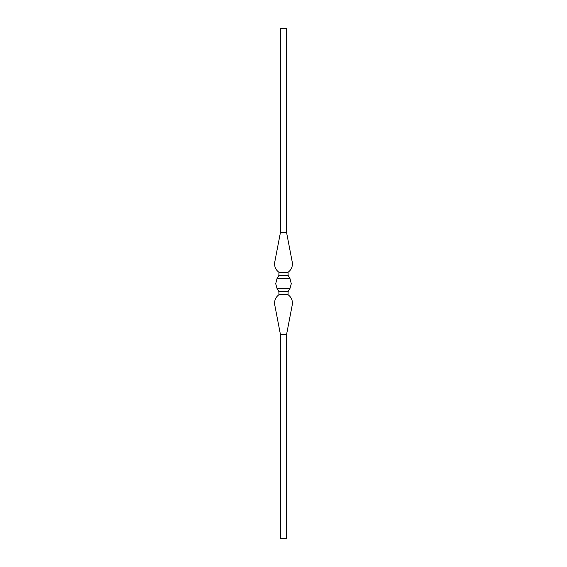 <?xml version="1.0" encoding="UTF-8"?>
<svg xmlns="http://www.w3.org/2000/svg" width="567" height="567" viewBox="0 0 567 567"><rect width="100%" height="100%" fill="white"/><g stroke="black" fill="none" stroke-linecap="round" stroke-linejoin="round"><path stroke-width="0.85" d="M280.438 28.35L286.562 28.35L286.562 232.47L280.438 232.47L280.438 28.35M288.093 294.727L278.907 294.727C275.527 297.314 274.144 300.716 274.754 304.933L280.438 334.53L286.562 334.53L292.246 304.933C292.856 300.716 291.473 297.314 288.093 294.727L288.093 291.615L278.907 291.615L278.907 294.727M286.562 232.47L292.246 262.067C292.856 266.284 291.473 269.686 288.093 272.273L278.907 272.273C275.527 269.686 274.144 266.284 274.754 262.067L280.438 232.47M278.907 272.273L278.907 275.385L288.093 275.385L289.971 278.51L291.282 283.755L289.971 288.49L288.093 291.615M288.093 272.273L288.093 275.385M289.971 278.51L277.029 278.51L278.907 275.385M278.907 291.615L277.029 288.49L275.718 283.755L277.029 278.51M286.562 334.53L286.562 538.65L280.438 538.65L280.438 334.53M277.029 288.49L289.971 288.49"/></g></svg>
